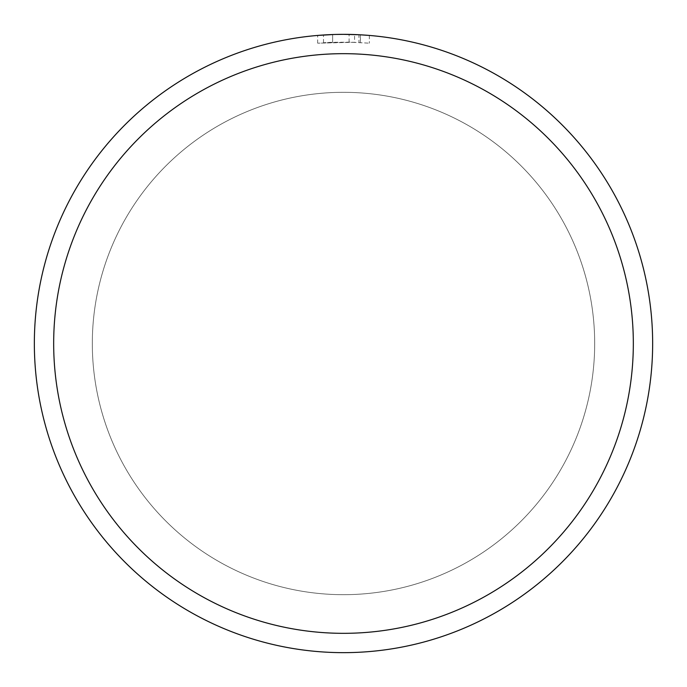 <?xml version="1.0" encoding="UTF-8"?>
<svg xmlns="http://www.w3.org/2000/svg" width="687" height="687" viewBox="0 0 687 687"><rect width="100%" height="100%" fill="white"/><g stroke="black" fill="none" stroke-linecap="round" stroke-linejoin="round"><path stroke-width="0.52" stroke-dasharray="3.44 2.58" d="M343.5 92.316A251.184 251.184 0 0 1 594.684 343.5A251.184 251.184 0 0 1 343.5 594.684A251.184 251.184 0 0 1 92.316 343.5A251.184 251.184 0 0 1 343.5 92.316A251.184 251.184 0 0 1 594.684 343.5A251.184 251.184 0 0 1 343.5 594.684A251.184 251.184 0 0 1 92.316 343.5A251.184 251.184 0 0 1 343.5 92.316A251.184 251.184 0 0 1 594.684 343.5A251.184 251.184 0 0 1 343.5 594.684A251.184 251.184 0 0 1 92.316 343.5A251.184 251.184 0 0 1 343.5 92.316A251.184 251.184 0 0 1 594.684 343.5A251.184 251.184 0 0 1 343.5 594.684A251.184 251.184 0 0 1 92.316 343.5A251.184 251.184 0 0 1 343.5 92.316A251.184 251.184 0 0 1 594.684 343.5A251.184 251.184 0 0 1 343.5 594.684M354.578 42.285L323.5 42.74A301.421 301.421 0 0 1 332.637 42.276L351.838 42.19L369.34 43.187L349.108 42.13L317.669 43.187L354.578 42.285L354.578 34.548L343.5 34.35A309.15 309.15 0 0 1 652.65 343.5A309.15 309.15 0 0 1 343.5 652.65A309.15 309.15 0 0 1 34.35 343.5A309.15 309.15 0 0 1 343.5 34.35L345.269 34.359M346.446 34.367L354.191 34.539M338.502 34.393L360.417 34.814L360.417 42.551M369.34 35.432L369.34 43.187L369.34 35.432L359.361 34.754M359.533 34.762L358.949 34.736L358.949 42.474M337.128 34.419L332.637 34.539L332.637 42.276L332.637 34.539A309.15 309.15 0 0 0 323.5 34.994L325.277 34.891M336.699 34.427L333.693 34.505M323.5 42.74L323.5 34.994L323.5 42.74M360.383 42.551L360.383 34.814L360.383 42.551M349.108 42.13L349.108 34.402M317.669 43.187L317.669 35.432L336.175 34.436M329.502 34.668L330.421 34.625M332.637 34.539L335.067 34.462"/><path stroke-width="1.03" d="M345.269 34.359L346.446 34.367M358.949 34.736L343.5 34.35A309.15 309.15 0 0 1 652.65 343.5A309.15 309.15 0 0 1 343.5 652.65A309.15 309.15 0 0 1 34.35 343.5A309.15 309.15 0 0 1 343.5 34.35L336.699 34.427M359.361 34.754L369.34 35.432M360.417 34.814L359.533 34.762M343.5 53.672A289.828 289.828 0 0 1 633.328 343.5A289.828 289.828 0 0 1 343.5 633.328A289.828 289.828 0 0 1 53.672 343.5A289.828 289.828 0 0 1 343.5 53.672M333.693 34.505L317.669 35.432M337.128 34.419L338.502 34.393M325.277 34.891L329.502 34.668M330.421 34.625L332.637 34.539M335.067 34.462L336.175 34.436"/></g></svg>
